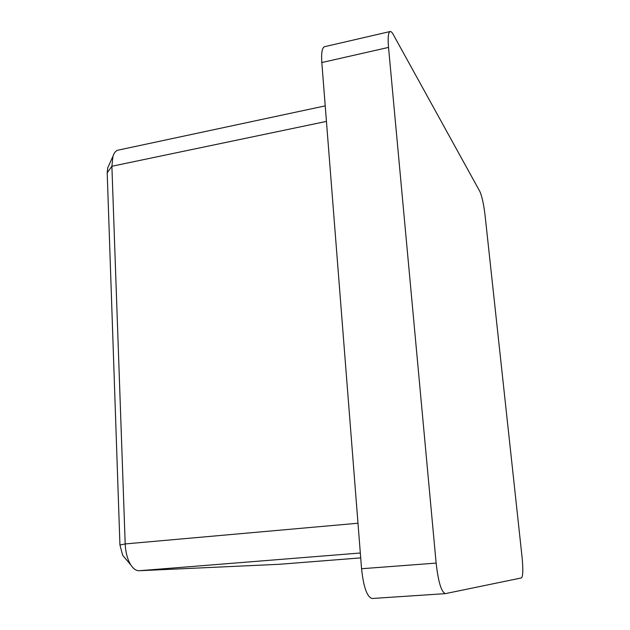 <?xml version="1.0" encoding="UTF-8"?>
<svg xmlns="http://www.w3.org/2000/svg" width="630" height="630" viewBox="0 0 630 630"><rect width="100%" height="100%" fill="white"/><g stroke="black" fill="none" stroke-linecap="round" stroke-linejoin="round"><path stroke-width="0.94" d="M372.361 598.476L372.133 598.5C367.062 597.098 363.541 587.176 361.557 568.733L436.133 563.102C438.291 581.939 441.362 592.113 445.371 593.625L521.475 577.923C523.034 576.285 523.223 569.307 522.049 557.007L485.045 215.129C483.698 204.057 481.966 196.158 479.847 191.449L393.262 34.508C392.057 32.35 391.017 31.358 390.143 31.524C388.261 32.35 387.718 37.642 388.529 47.415L436.133 563.102M388.529 47.415L321.82 62.543L361.557 568.733M321.82 62.543C321.19 52.928 322.087 47.652 324.529 46.707L390.143 31.524M124.323 557.259L122.7 555.345L119.944 545.013L107.195 172.754L107.738 167.808L108.502 166.115M325.222 105.879L118.149 150.137C115.833 150.672 114.109 152.72 112.967 156.272L111.888 166.257L125.197 543.934C125.598 552.447 127.449 559.432 130.756 564.882C133.347 568.851 136.159 570.796 139.198 570.725L279.436 564.283M360.329 553.006L139.198 570.725M279.279 564.291L360.707 557.881M326.442 121.401L111.888 166.257L107.195 172.754M119.944 545.013L125.197 543.934L357.99 523.231M445.371 593.625L372.133 598.5M279.358 564.283L360.707 557.889M107.738 167.808L112.967 156.272M122.7 555.345L130.756 564.882"/></g></svg>
